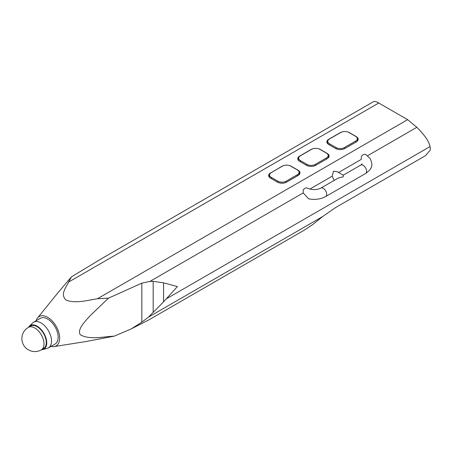 <?xml version="1.0" encoding="UTF-8"?>
<svg xmlns="http://www.w3.org/2000/svg" width="453" height="453" viewBox="0 0 453 453"><rect width="100%" height="100%" fill="white"/><g stroke="black" fill="none" stroke-linecap="round" stroke-linejoin="round"><path stroke-width="0.68" d="M334.184 180.407L332.23 176.16L333.499 171.223L337.021 171.608L343.221 175.192L343.221 176.834L338.357 178.001L320.849 188.108A4.864 2.809 -120 0 1 326.33 192.253A4.864 2.809 -120 0 1 325.713 196.528C320.588 199.258 314.897 200.016 308.635 198.81L303.187 192.927L303.21 189.892A4.864 2.809 -60 0 1 306.675 187.887L307.78 188.318M355.599 141.109A5.832 3.369 0 0 0 357.304 138.726A5.832 3.369 0 0 0 355.599 136.342L348.952 132.508A5.832 3.369 0 0 0 340.701 132.508L329.467 138.992A5.832 3.369 0 0 0 327.762 141.37A5.832 3.369 0 0 0 329.467 143.754L336.115 147.593A5.832 3.369 0 0 0 344.365 147.593L355.599 141.109L355.599 142.299M357.19 141.245A5.832 3.369 0 0 0 357.304 140.577L357.304 138.726M327.762 141.37L327.762 143.227A5.832 3.369 0 0 0 327.876 143.89M326.488 157.916A5.832 3.369 0 0 0 328.199 155.532A5.832 3.369 0 0 0 326.488 153.148L319.841 149.314A5.832 3.369 0 0 0 311.59 149.314L300.362 155.798A5.832 3.369 0 0 0 298.652 158.176A5.832 3.369 0 0 0 300.362 160.56L307.009 164.399A5.832 3.369 0 0 0 315.26 164.399L326.488 157.916L326.488 159.105M328.08 158.052A5.832 3.369 0 0 0 328.199 157.384L328.199 155.532M298.652 158.176L298.652 160.028A5.832 3.369 0 0 0 298.765 160.696M290.735 166.115L297.383 169.954A5.832 3.369 0 0 1 299.088 172.338A5.832 3.369 0 0 1 297.383 174.716L286.149 181.2A5.832 3.369 0 0 1 277.899 181.2L271.251 177.366A5.832 3.369 0 0 1 269.541 174.983A5.832 3.369 0 0 1 271.251 172.599L282.485 166.115A5.832 3.369 0 0 1 290.735 166.115M269.541 174.983L269.541 176.834A5.832 3.369 0 0 0 269.66 177.502M298.974 174.858A5.832 3.369 0 0 0 299.088 174.19L299.088 172.338M163.567 282.831L163.567 301.851L177.395 286.573L163.567 282.831L153.176 281.33L149.892 281.432L303.187 192.927M309.824 189.094L332.23 176.16M338.561 172.502L361.217 159.422L361.426 156.279A4.864 2.809 -60 0 1 364.892 154.28L366.245 154.892M367.508 155.792L416.828 127.316L407.621 119.66L378.77 103.001C376.273 101.585 374.529 101.132 373.538 101.636L100.487 259.292L71.472 276.823L68.601 282.072L378.77 103.001M68.601 282.072C65.962 287.7 59.887 294.552 66.166 300.096C75.742 303.787 87.639 300.265 97.452 298.731L108.448 298.17L141.823 283.153L141.823 322.162L148.437 317.14L322.627 216.574L335.571 207.576L425.554 155.628L430.35 149.881L430.044 146.579C429.167 141.625 424.761 135.204 416.828 127.316M149.892 281.432L141.823 283.153M141.823 322.162L131.274 328.889L148.805 319.909M148.437 320.135L304.71 229.914L313.176 224.195L322.627 216.574M163.567 301.851L148.437 317.14M131.274 328.889L114.258 336.143L86.778 341.398L54.128 346.579A16.954 9.785 -120 0 0 55.266 324.852A16.954 9.785 -120 0 0 37.576 317.91A16.954 9.785 -120 0 0 36.161 320.718M328.782 139.467L328.782 139.252A6.484 3.743 0 0 0 326.885 141.902A6.484 3.743 0 0 0 328.782 144.547L335.656 148.516A6.484 3.743 0 0 0 344.824 148.516L356.285 141.902A6.484 3.743 0 0 0 358.181 139.252A6.484 3.743 0 0 0 356.285 136.608L349.41 132.638A6.484 3.743 0 0 0 346.873 131.732M328.782 139.252L340.243 132.638A6.484 3.743 0 0 1 342.774 131.732M299.671 156.274L299.671 156.059A6.484 3.743 0 0 0 297.774 158.709A6.484 3.743 0 0 0 299.671 161.353L306.551 165.322A6.484 3.743 0 0 0 315.718 165.322L327.179 158.709A6.484 3.743 0 0 0 329.076 156.059A6.484 3.743 0 0 0 327.179 153.414L320.299 149.445A6.484 3.743 0 0 0 317.768 148.539M299.671 156.059L311.132 149.445A6.484 3.743 0 0 1 313.669 148.539M270.566 173.08L282.026 166.251A6.484 3.743 0 0 1 284.558 165.345M291.194 166.381L291.194 166.251A6.484 3.743 0 0 0 288.657 165.345M291.194 166.251L298.068 170.22A6.484 3.743 0 0 1 299.965 172.865A6.484 3.743 0 0 1 298.068 175.515L286.607 182.129A6.484 3.743 0 0 1 277.44 182.129L270.566 178.159A6.484 3.743 0 0 1 268.669 175.515A6.484 3.743 0 0 1 270.566 172.865M37.576 317.91L58.998 291.477L71.472 276.823M108.448 298.17L90.759 315.135C86.11 320.265 76.614 329.32 80.34 334.773C89.507 340.039 102.655 336.743 114.258 336.143M50.991 346.403A16.954 9.785 -120 0 0 54.128 346.579M41.534 349.71A13.613 7.86 -120 0 0 42.786 349.54L47.191 348.385A14.83 8.562 -120 0 0 48.437 347.876L55.096 344.031A14.83 8.562 -120 0 0 55.096 326.907A14.83 8.562 -120 0 0 40.266 318.346L33.607 322.191A14.83 8.562 -120 0 0 32.542 323.017L29.343 326.251A13.613 7.86 -120 0 0 28.567 327.253M48.437 347.876A14.83 8.562 -120 0 0 48.437 330.752A14.83 8.562 -120 0 0 33.607 322.191M42.786 349.54A13.613 7.86 -120 0 0 43.93 333.351A13.613 7.86 -120 0 0 29.343 326.251M28.352 327.377L30.645 326.052A12.967 7.486 60 0 1 37.123 326.698A12.967 7.486 60 0 1 45.594 338.119A12.967 7.486 60 0 1 43.607 348.51L41.314 349.835A12.967 7.486 -120 0 0 41.314 334.863A12.967 7.486 -120 0 0 28.352 327.377A12.967 12.967 0 0 0 28.352 349.835A12.967 12.967 0 0 0 41.314 349.835M358.08 139.915A6.484 3.743 0 0 0 357.304 138.697M327.762 141.342A6.484 3.743 0 0 0 326.987 142.565M299.863 173.527A6.484 3.743 0 0 0 299.088 172.31M269.546 174.954A6.484 3.743 0 0 0 268.771 176.172M328.974 156.721A6.484 3.743 0 0 0 328.199 155.504M298.652 158.148A6.484 3.743 0 0 0 297.876 159.371M329.467 144.943L329.467 143.754M336.115 148.76L336.115 147.593M344.365 148.76L344.365 147.593M300.362 161.749L300.362 160.56M307.009 165.566L307.009 164.399M315.26 165.566L315.26 164.399M271.251 178.556L271.251 177.366M277.899 182.372L277.899 181.2M286.149 182.372L286.149 181.2M297.383 175.911L297.383 174.716M97.452 298.731L407.621 119.66M167.044 298.419L430.044 146.579M153.176 281.33L153.176 312.542M325.713 196.528L365.594 173.505A4.864 2.809 -120 0 0 366.211 169.229A4.864 2.809 -120 0 0 360.73 165.085L343.221 175.192M360.73 165.085L362.111 163.878M365.594 173.505C369.365 170.775 371.301 168.516 371.415 166.715C372.372 165.107 371.924 162.372 370.073 158.51L366.234 154.886M307.78 188.323C312.321 190.118 316.681 190.045 320.849 188.108"/></g></svg>
